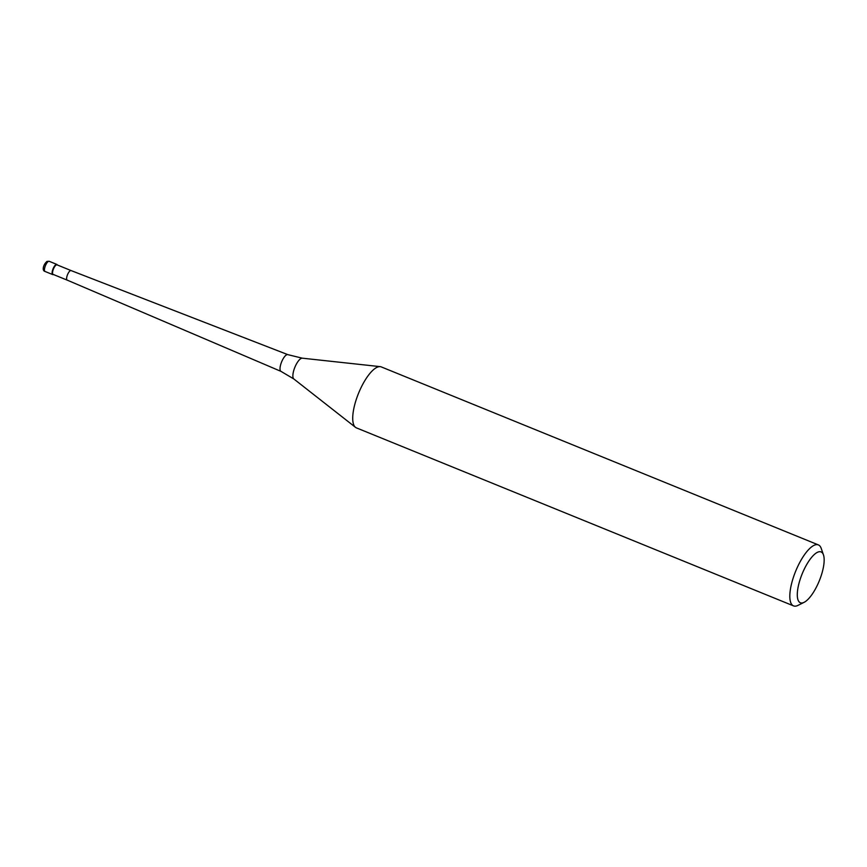 <?xml version="1.0" encoding="UTF-8"?>
<svg xmlns="http://www.w3.org/2000/svg" width="867" height="867" viewBox="0 0 867 867"><rect width="100%" height="100%" fill="white"/><g stroke="black" fill="none" stroke-linecap="round" stroke-linejoin="round"><path stroke-width="1.3" d="M53.418 274.525A5.484 1.853 -67.8 0 1 52.714 274.59A5.484 1.853 -67.8 0 1 52.735 269.691A5.484 1.853 -67.8 0 1 56.149 264.489A5.484 1.853 -67.8 0 1 56.854 264.424A5.484 1.853 -67.8 0 1 57.309 264.966A5.484 1.853 112.2 0 0 56.149 264.489A5.484 1.853 112.2 0 0 52.464 270.58A5.484 1.853 112.2 0 0 53.418 274.525A5.484 1.853 -67.8 0 1 53.418 274.525A5.484 1.853 112.2 0 0 53.418 274.514M56.355 264.901A5.159 1.734 112.2 0 0 53.147 269.8A5.159 1.734 112.2 0 0 53.125 274.395L67.182 280.128A5.159 1.734 -67.8 0 1 67.182 280.117A5.159 1.734 -67.8 0 1 67.214 275.511A5.159 1.734 -67.8 0 1 70.422 270.634A5.159 1.734 -67.8 0 1 71.072 270.569A5.159 1.734 -67.8 0 1 71.083 270.569L57.016 264.847A5.159 1.734 112.2 0 0 56.355 264.901M818.361 544.899L381.263 366.904A32.924 11.098 112.2 0 0 380.223 366.643A32.924 11.098 112.2 0 0 377.026 367.305A32.924 11.098 112.2 0 0 357.096 397.064A32.924 11.098 112.2 0 0 355.503 427.344A32.924 11.098 112.2 0 0 356.435 427.886L793.533 605.881A32.924 11.098 -67.8 0 1 793.673 576.544A32.924 11.098 -67.8 0 1 814.124 545.3A32.924 11.098 -67.8 0 1 818.361 544.899A32.924 11.098 -67.8 0 1 821.222 548.421L823.455 554.869A27.441 9.244 -67.8 0 1 819.293 580.825A27.441 9.244 -67.8 0 1 804.132 602.316A27.441 9.244 -67.8 0 1 803.915 602.424A27.441 9.244 -67.8 0 1 799.157 582.711A27.441 9.244 -67.8 0 1 817.548 552.257A27.441 9.244 -67.8 0 1 823.455 554.869M798.301 605.231A32.924 11.098 -67.8 0 1 798.03 605.361A32.924 11.098 -67.8 0 1 797.77 605.491A32.924 11.098 -67.8 0 1 793.533 605.881M48.487 261.368A5.484 1.853 112.2 0 0 45.084 266.581A5.484 1.853 112.2 0 0 45.062 271.469C41.714 270.688 43.339 264.392 47.024 261.39L49.202 261.303A5.484 1.853 112.2 0 0 48.487 261.368M67.182 280.117L281.016 371.39A9.038 3.045 -67.8 0 1 281.081 363.316A9.038 3.045 -67.8 0 1 286.684 354.766A9.038 3.045 -67.8 0 1 287.833 354.646L71.072 270.569M287.833 354.646L302.29 358.179A11.271 3.804 112.2 0 0 301.196 358.407A11.271 3.804 112.2 0 0 294.368 368.594A11.271 3.804 112.2 0 0 293.826 378.966L355.503 427.344M52.714 274.59L45.062 271.469M56.854 264.424L49.202 261.303M281.016 371.39L293.826 378.966M302.29 358.179L380.223 366.643M804.132 602.316L798.03 605.361"/></g></svg>
